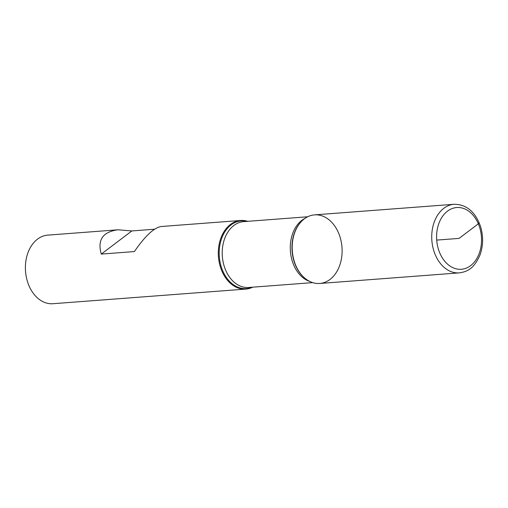 <?xml version="1.0" encoding="UTF-8"?>
<svg xmlns="http://www.w3.org/2000/svg" width="508" height="508" viewBox="0 0 508 508"><rect width="100%" height="100%" fill="white"/><g stroke="black" fill="none" stroke-linecap="round" stroke-linejoin="round"><path stroke-width="0.76" d="M252.724 287.172A34.398 24.911 -94.3 0 1 245.878 289.077A34.398 24.911 -94.3 0 1 221.863 270.98A34.398 24.911 -94.3 0 1 240.671 220.478A34.398 24.911 -94.3 0 1 247.726 221.323M154.54 229.216L131.858 230.943L118.085 229.787L47.752 235.128A34.398 24.911 85.7 0 0 28.943 285.623A34.398 24.911 85.7 0 0 52.959 303.721L245.878 289.077M118.085 229.787C102.832 231.781 97.231 239.884 101.276 254.083L134.391 251.568C144.894 236.264 153.753 227.914 160.953 226.53L240.671 220.478M338.557 232.969A34.398 24.911 85.7 0 0 300.018 223.037A34.398 24.911 85.7 0 0 304.159 277.59A34.398 24.911 85.7 0 0 334.747 274.701A34.398 24.911 85.7 0 0 338.557 232.969M131.858 230.943L101.276 254.083M459.296 272.872L319.748 283.47A34.398 24.911 -94.3 0 1 295.739 265.373A34.398 24.911 -94.3 0 1 314.541 214.871L454.089 204.279C466.42 204.343 475.215 211.677 480.473 226.289C483.451 236.106 483.305 245.656 480.022 254.933C473.869 269.011 467.068 271.716 459.296 272.872A34.398 24.911 -94.3 0 1 435.28 254.781A34.398 24.911 -94.3 0 1 454.089 204.279M436.702 240.094L459.054 238.398L478.326 223.818L479.127 222.65M251.987 287.23A33.941 24.581 -94.3 0 1 222.688 270.726A33.941 24.581 -94.3 0 1 223.196 234.791A33.941 24.581 -94.3 0 1 246.99 221.38M300.018 223.037L299.701 223.425A33.941 24.581 85.7 0 0 295.478 265.201A33.941 24.581 85.7 0 0 303.79 277.254L304.159 277.59M309.766 281.445A33.02 23.914 -94.3 0 1 293.688 264.947A33.02 23.914 -94.3 0 1 304.978 218.383M307.689 216.776L243.681 221.634A33.02 23.914 85.7 0 0 225.628 270.11A33.02 23.914 85.7 0 0 248.679 287.484L312.693 282.626M439.788 252.984A30.956 22.415 85.7 0 0 478.707 254.711A30.956 22.415 85.7 0 0 458.667 207.499A30.956 22.415 85.7 0 0 439.788 252.984"/></g></svg>
